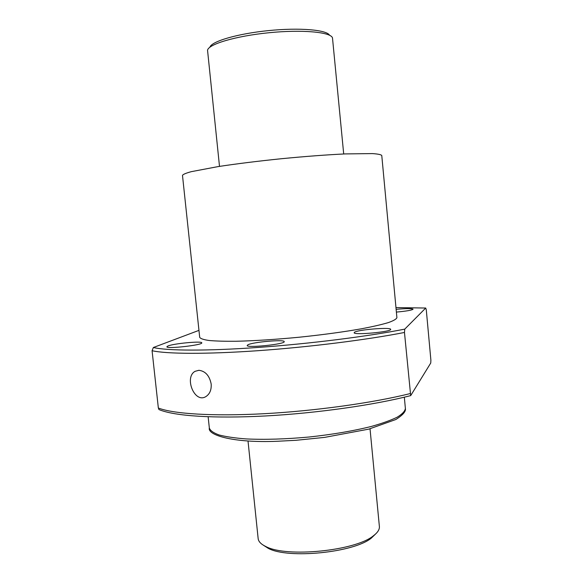 <?xml version="1.0" encoding="UTF-8"?>
<svg xmlns="http://www.w3.org/2000/svg" width="583" height="583" viewBox="0 0 583 583"><rect width="100%" height="100%" fill="white"/><g stroke="black" fill="none" stroke-linecap="round" stroke-linejoin="round"><path stroke-width="0.87" d="M198.956 330.372L153.358 347.512L152.076 350.711C166.607 354.005 206.251 354.326 257.737 350.711C309.179 347.104 367.13 339.809 404.471 332.463L404.755 329.125L425.721 308.035L426.297 309.952L430.888 360.163L430.75 363.012L410.687 395.624L404.471 332.463M247.913 344.793L247.192 345.479C246.427 348.24 285.539 344.181 284.205 341.638C284.781 339.24 252.782 342.039 247.913 344.793M396.389 312.087C406.475 311.154 412.035 310.192 413.077 309.187C411.773 308.385 406.125 308.429 396.127 309.325M168.006 345.974L166.869 346.768C166.184 349.202 203.037 345.056 201.769 342.855C202.337 340.836 173.858 343.474 168.006 345.974M354.428 332.317L354.165 332.711C353.349 335.363 391.929 331.844 390.676 329.366C391.222 326.939 357.219 329.723 354.428 332.317M199.699 337.346C200.486 338.665 203.635 339.714 209.144 340.501C216.016 341.106 225.016 341.361 236.151 341.259C254.669 340.815 275.708 339.466 299.276 337.214C322.822 334.766 343.708 331.931 361.948 328.703C372.88 326.604 381.661 324.571 388.278 322.625C393.518 320.759 396.396 319.105 396.906 317.662L381.77 155.486C381.034 154.597 377.915 153.963 372.399 153.591L345.223 153.912C326.553 154.808 305.295 156.404 281.458 158.714C257.628 161.163 236.479 163.794 217.998 166.614L191.297 171.664C185.962 173.122 183.026 174.361 182.486 175.381L199.699 337.346M410.672 395.617C374.038 405.061 316.642 413.209 265.345 415.97C213.968 418.667 174.332 416.116 158.955 409.558L158.35 408.02L152.076 350.711M198.898 370.285C205.42 371.131 209.516 375.714 211.177 384.029C211.534 389.743 209.851 393.875 206.127 396.425C194.656 404.194 183.922 377.303 195.079 371.327L198.898 370.285M248.015 440.981L258.152 538.583C258.48 541.592 261.053 544.245 265.884 546.548C286.457 557.771 355.433 550.884 373.375 535.813C377.66 532.607 379.657 529.495 379.38 526.478L370.03 428.804M263.407 545.229L268.311 548.37C288.14 559.184 354.063 552.604 371.356 538.08L375.547 534.035M219.499 166.381L207.548 50.291C208.218 44.25 235.743 36.022 268.88 32.743C302.016 29.405 330.619 32.029 332.478 37.822L343.7 153.978M209.902 47.201C211.491 41.349 237.631 33.661 268.668 30.586C299.698 27.459 326.844 29.835 329.555 35.257M153.358 347.512C167.015 350.806 206.499 351.104 258.211 347.432C309.879 343.766 368.092 336.406 404.755 329.125M425.721 308.035L395.966 307.584M158.35 408.02C173.107 413.857 212.839 416.473 264.201 413.704C315.512 410.928 373.142 402.853 410.155 393.583M405.382 408.472C406.074 411.372 402.897 415.052 395.835 419.512L368.762 429.139L324.6 437.388L296.113 440.289L277.348 441.265C233.739 443.124 207.424 435.217 209.341 428.039C210.259 430.64 213.524 432.958 219.128 434.976C226.087 436.776 235.146 438.095 246.31 438.933C264.835 439.793 285.808 439.145 309.23 437.002C332.616 434.473 353.305 430.961 371.298 426.457C382.076 423.426 390.697 420.343 397.161 417.209C402.255 414.119 404.996 411.204 405.382 408.472L404.332 397.183M209.341 428.039L208.138 416.772M195.13 371.298L198.978 370.292M371.356 538.08L373.375 535.813M268.311 548.37L265.884 546.548"/></g></svg>
